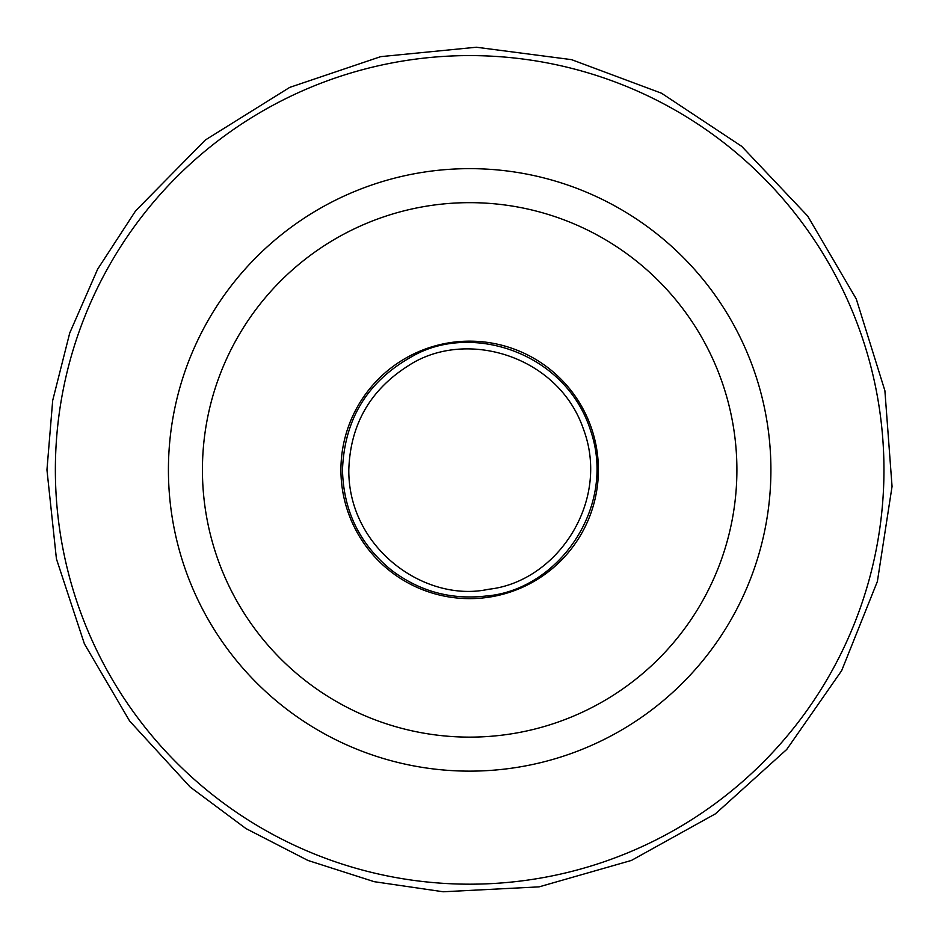 <?xml version="1.0" encoding="UTF-8"?>
<svg xmlns="http://www.w3.org/2000/svg" width="939" height="939" viewBox="0 0 939 939"><rect width="100%" height="100%" fill="white"/><g stroke="black" fill="none" stroke-linecap="round" stroke-linejoin="round"><path stroke-width="1.41" d="M469.664 771.13A301.243 301.243 0 0 0 770.907 469.887A301.243 301.243 0 0 0 469.664 168.644A301.243 301.243 0 0 0 168.421 469.887A301.243 301.243 0 0 0 469.664 771.13M469.664 202.66A267.228 267.228 0 0 1 701.093 603.507A267.228 267.228 0 0 1 238.236 603.507A267.228 267.228 0 0 1 469.664 202.66M340.927 469.887A128.737 128.737 0 0 1 534.033 358.405A128.737 128.737 0 0 1 534.033 581.382A128.737 128.737 0 0 1 340.927 469.887M55.366 469.887A414.299 414.299 0 0 1 676.808 111.095A414.299 414.299 0 0 1 676.808 828.679A414.299 414.299 0 0 1 55.366 469.887M348.803 469.887C348.228 548.329 425.179 603.167 488.573 589.269C556.792 582.004 610.878 501.579 583.377 428.947C558.271 355.458 465.333 327.969 408.136 365.858C370.036 390.084 350.247 424.757 348.803 469.887M342.489 469.887C343.404 510.98 359.813 544.479 391.716 570.384C419.616 591.37 450.908 599.927 485.604 596.065C557.59 590.69 617.134 507.882 590.619 430.59C565.689 351.902 470.85 322.054 411.928 356.574C367.548 381.34 344.402 419.111 342.489 469.887M46.95 469.887L56.422 558.858L84.404 643.849L129.641 721.035L190.112 786.976L245.971 828.574L307.898 860.429L374.215 881.686L443.126 891.768L539.068 886.862L631.431 860.429L715.436 813.82L786.741 749.439L841.673 670.622L877.39 581.429L892.05 486.484L884.89 390.683L856.274 298.966L807.704 216.087L741.657 146.308L661.572 93.254L571.569 59.65L476.308 47.232L380.694 56.645L289.682 87.409L205.359 139.993L135.65 210.805L97.644 269.164L69.744 332.969L52.69 400.483L46.95 469.887"/></g></svg>
